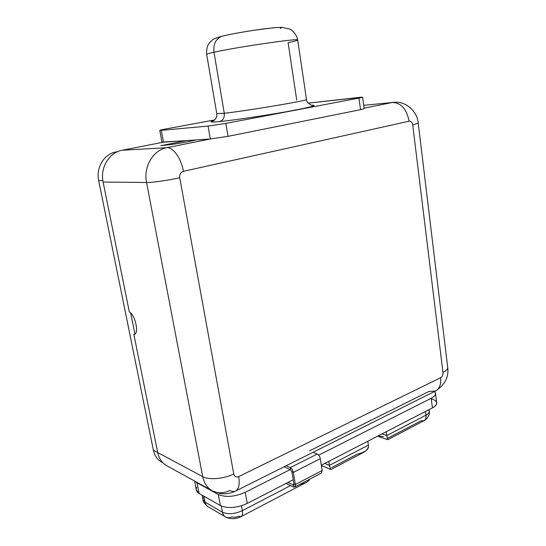 <?xml version="1.0" encoding="UTF-8"?>
<svg xmlns="http://www.w3.org/2000/svg" width="546" height="546" viewBox="0 0 546 546"><rect width="100%" height="100%" fill="white"/><g stroke="black" fill="none" stroke-linecap="round" stroke-linejoin="round"><path stroke-width="0.82" d="M440.636 377.723C442.308 376.651 443.086 374.89 442.963 372.447C446.102 370.884 447.686 369.253 447.72 367.554C447.686 369.253 446.102 370.884 442.963 372.447L412.735 124.952C412.223 122.304 411.008 121.055 409.097 121.205L183.401 171.335C180.644 172.29 179.416 174.427 179.73 177.757L233.749 474.003C234.507 476.672 236.159 477.538 238.691 476.597L440.636 377.723C442.308 376.651 443.086 374.89 442.963 372.447L412.735 124.952C412.223 122.304 411.008 121.055 409.097 121.205L183.401 171.335C180.644 172.29 179.416 174.427 179.73 177.757C168.639 180.31 152.464 182.603 146.56 182.48L103.105 182.05L129.3 311.827C135.538 315.267 139.414 334.657 133.879 334.514L157.698 452.552L202.716 476.644C208.838 480.18 223.949 478.917 233.749 474.003C234.507 476.672 236.159 477.538 238.691 476.597C239.912 484.288 238.895 489.1 235.633 491.038C238.895 489.1 239.912 484.288 238.691 476.597L440.636 377.723C441.243 384.302 439.544 388.725 435.524 390.991C439.544 388.725 441.243 384.302 440.636 377.723M309.548 450.866L428.944 391.448L435.524 390.991C444.86 384.916 448.921 377.102 447.72 367.554L418.216 123.137L412.735 124.952L418.216 123.137C417.683 112.838 406.995 100.437 392.84 102.402L392.397 102.484C401.105 102.832 406.668 109.077 409.097 121.205C406.668 109.077 401.105 102.832 392.397 102.484L363.711 105.33M212.954 491.154C207.582 488.417 204.17 483.579 202.716 476.644L146.56 182.48L103.105 182.05L129.3 311.827C135.292 315.124 139.326 333.667 134.255 334.439L133.879 334.514L157.698 452.552L202.716 476.644L146.56 182.48C143.236 166.789 153.18 150.027 166.837 147.693C153.18 150.027 143.236 166.789 146.56 182.48C152.464 182.603 168.639 180.31 179.73 177.757L233.749 474.003C223.949 478.917 208.838 480.18 202.716 476.644C204.17 483.579 207.582 488.417 212.954 491.154C218.291 493.591 223.962 493.359 229.968 490.465C232.146 491.612 234.029 491.803 235.633 491.038C230.753 493.468 225.518 494.273 219.929 493.454L212.954 491.154L167.554 466.134C162.408 463.499 159.118 458.974 157.698 452.552M194.615 481.053L196.328 489.905L199.078 493.447L197.017 482.766L218.304 494.512L220.379 505.569L199.078 493.447L220.379 505.569C227.894 508.756 236.841 508.046 247.236 503.439L245.229 492.315L247.236 503.439L293.209 479.722L247.236 503.439C236.841 508.046 227.894 508.756 220.379 505.569L218.304 494.512C225.819 497.59 234.794 496.86 245.229 492.315L290.185 469.587L284.043 466.81L290.615 469.778L291.885 471.751L293.891 483.824L293.127 484.848L287.988 482.411L293.127 484.848L293.489 486.991L293.127 484.848L293.898 484.445L293.127 484.848L293.625 484.875L293.891 483.824L295.338 484.507C295.557 486.65 294.942 487.482 293.489 486.991L294.69 487.059L295.338 484.507L322.188 470.515L320.311 458.667L293.332 472.413L320.311 458.667C319.813 456.408 318.782 454.866 317.233 454.026C318.782 454.866 319.813 456.408 320.311 458.667L322.188 470.515L295.338 484.507L293.332 472.413L295.338 484.507L293.891 483.824L291.885 471.751L293.332 472.413C292.813 470.106 291.782 468.509 290.26 467.622C291.782 468.509 292.813 470.106 293.332 472.413L291.885 471.751L290.615 469.778L290.26 467.622L317.233 454.026L313.035 452.3L317.233 454.026L290.26 467.622L286.131 465.765L290.26 467.622L290.615 469.778L290.185 469.587L245.229 492.315C234.794 496.86 225.819 497.59 218.304 494.512L195.27 481.408L197.017 482.766L199.078 493.447C196.464 491.878 195.7 489.837 196.785 487.339M434.534 391.489C436.561 393.707 435.449 395.973 431.197 398.28L318.693 455.173L431.197 398.28C434.084 396.778 435.531 395.202 435.544 393.536L434.534 391.489M98.676 180.555C95.789 167.69 104.17 153.938 115.854 151.972L117.745 151.604L115.854 151.972C104.17 153.938 95.789 167.69 98.676 180.555L153.378 450.204L98.676 180.555L102.846 180.583L98.676 180.555M162.838 462.701C157.883 460.401 154.73 456.238 153.378 450.204L157.692 452.518L153.378 450.204C154.661 455.992 157.637 460.073 162.299 462.455L162.94 462.803M163.459 142.172L122.161 150.246C109.227 152.409 99.911 167.724 103.105 182.05C99.911 167.724 109.227 152.409 122.161 150.246L166.837 147.693C173.123 147.004 181.197 158.347 183.401 171.335C181.197 158.347 173.123 147.004 166.837 147.693L210.306 138.984L228.03 136.343L360.531 109.685L364.168 108.715L360.531 109.685L358.968 98.096L362.633 97.215L308.142 103.139L359.609 97.365C363.793 96.935 363.581 97.181 358.968 98.096L225.853 123.389L228.03 136.343L360.531 109.685L358.968 98.096L225.853 123.389L228.03 136.343L210.306 138.984L208.081 126.078L225.853 123.389L208.081 126.078L161.275 130.351L163.459 142.172L210.306 138.984L208.081 126.078L161.275 130.351L163.459 142.172L122.161 150.246L166.837 147.693L210.306 138.984L196.034 139.953C190.035 141.462 181.934 142.963 171.737 144.465L160.749 145.7L186.507 140.602L161.937 142.096L159.766 130.357L161.275 130.351C158.422 130.549 159.889 130.098 165.684 128.993L159.766 130.357M134.923 334.111L130.658 312.954L134.923 334.111M134.773 334.207L133.879 334.514L134.773 334.207M364.093 108.156L392.397 102.484L364.093 108.156M186.507 140.602L160.749 145.7L171.737 144.465C181.934 142.963 190.035 141.462 196.034 139.953L186.507 140.602M165.684 128.993L214.715 119.902L165.684 128.993M219.54 121.581C210.736 122.393 208.777 122.106 213.67 120.714C208.777 122.106 210.736 122.393 219.54 121.581C223.075 120.468 224.652 117.697 224.27 113.261L216.769 113.629L206.688 54.443C206.374 54.115 208.804 53.378 213.991 52.225C235.469 47.331 298.901 38.056 297.693 39.913C298.901 38.056 235.469 47.331 213.991 52.225L224.27 113.261C224.652 117.697 223.075 120.468 219.54 121.581C233.299 120.263 264.23 115.697 287.135 111.575C310.954 107.159 319.007 105.037 311.288 105.207C319.007 105.037 310.954 107.159 287.135 111.575C264.23 115.697 233.299 120.263 219.54 121.581M216.769 113.629L224.27 113.261C245.85 111.002 308.087 100.546 306.483 99.509L306.483 99.509C308.087 100.546 245.85 111.002 224.27 113.261L213.991 52.225C208.804 53.378 206.374 54.115 206.688 54.443M296.724 100.123L288.104 42.629C294.765 41.23 297.966 40.329 297.693 39.913C296.785 34.726 292.069 29.846 290.069 29.136L281.675 27.3L273.177 27.812L255.439 30.064C244.574 31.675 230.323 34.214 221.717 36.295C215.738 38.882 213.165 44.192 213.991 52.225C213.165 44.192 215.738 38.882 221.717 36.295L223.061 35.961L221.717 36.295C216.393 37.735 213.165 39.08 212.019 40.315L209.405 42.963C207.262 45.639 206.347 49.427 206.668 54.334M223.573 35.886C231.811 33.859 249.556 30.767 263.349 28.972C277.928 27.163 283.613 26.979 280.405 28.412M321.478 473.048L322.188 470.515L321.485 473.041L294.69 487.059M293.489 486.991L286.015 483.428L293.489 486.991M241.448 505.78L242.328 510.66L290.547 485.592L242.328 510.66C234.65 514.1 228.03 514.612 222.475 512.209L221.321 506.046L222.475 512.209C228.03 514.612 234.65 514.1 242.328 510.66C242.84 513.793 242.438 515.772 241.12 516.591C242.438 515.772 242.84 513.793 242.328 510.66L241.448 505.78M431.401 398.751C438.069 401.119 438.411 404.17 432.412 407.896L321.348 465.206L432.412 407.896L431.197 398.28L432.412 407.896C435.285 406.374 436.725 404.757 436.732 403.05L435.544 393.536M436.67 402.566L436.732 403.05M330.685 469.464L329.436 465.369L324.795 463.424L329.436 465.369L328.808 461.35L329.436 465.369L368.352 445.14L367.792 441.243L368.352 445.14C368.768 447.188 367.724 449.262 365.213 451.365L363.609 452.361M331.613 467.594L357.398 454.108C365.615 452.163 369.267 449.174 368.352 445.14L329.436 465.369L330.514 469.287M208.285 506.859C206.572 505.924 205.487 504.34 205.023 502.115C205.487 504.34 206.572 505.924 208.285 506.859L225.778 517.062C224.037 516.113 222.939 514.496 222.475 512.209C222.939 514.496 224.037 516.113 225.778 517.062C227.675 517.99 229.73 517.901 231.954 516.789C233.797 517.594 235.988 517.424 238.506 516.284L241.12 516.591L305.815 482.671M205.023 502.115L222.475 512.209L205.023 502.115L202.921 499.365L205.023 502.115L203.89 496.191L205.023 502.115M203.242 497.44L202.921 499.365L202.122 495.181M299.699 484.438C304.996 483.544 308.353 481.784 309.773 479.17L307.459 481.64M387.626 439.612L386.793 435.551L382.023 433.893L386.793 435.551L386.261 431.709L386.793 435.551L426.023 415.158L425.546 411.438L426.023 415.158C426.296 417.881 425.634 419.724 424.024 420.686C425.634 419.724 426.296 417.881 426.023 415.158C428.2 413.991 429.286 412.749 429.286 411.438C429.286 412.749 428.2 413.991 426.023 415.158L386.793 435.551L387.605 439.564M387.756 439.701L424.024 420.686L421.014 420.836L387.96 438.124M424.024 420.686C426.235 419.97 430.282 415.021 429.286 411.438L428.562 409.882M377.648 436.152L383.469 436.554M235.633 491.038L435.524 390.991M364.168 108.715L362.633 97.215M216.782 113.711L216.762 116.073C216.175 118.236 215.104 119.806 213.568 120.782L211.821 121.403L213.623 120.748M297.693 39.913L306.483 99.509C306.402 98.573 305.999 102.812 311.711 105.323L313.916 105.364L311.322 105.214M321.396 465.513L330.801 469.512M330.951 469.492L363.622 452.354M225.778 517.062C230.951 519.362 236.063 519.205 241.12 516.591M207.828 506.592C204.559 503.835 202.948 501.549 202.996 499.727M429.286 411.438L429.054 409.63M387.735 439.707L377.798 436.206"/></g></svg>
